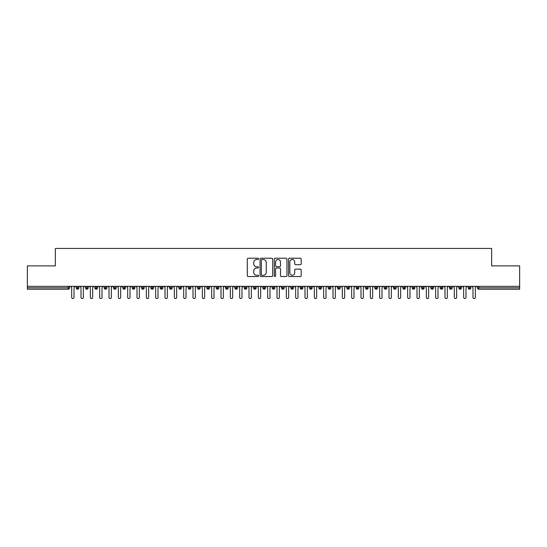 <?xml version="1.0" encoding="UTF-8"?>
<svg xmlns="http://www.w3.org/2000/svg" width="547" height="547" viewBox="0 0 547 547"><rect width="100%" height="100%" fill="white"/><g stroke="black" fill="none" stroke-linecap="round" stroke-linejoin="round"><path stroke-width="0.82" d="M258.567 258.868A0.643 0.643 0 0 0 257.924 258.225L248.194 258.225A0.916 0.916 0 0 0 247.278 259.141L247.278 275.633A0.916 0.916 0 0 0 248.194 276.55L257.924 276.55A0.643 0.643 0 0 0 258.567 275.907A0.643 0.643 0 0 0 257.924 275.264L256.666 275.264A2.933 2.933 0 0 1 253.733 272.331L253.733 270.956A2.933 2.933 0 0 1 256.666 268.03L257.924 268.03A0.643 0.643 0 0 0 258.567 267.387A0.643 0.643 0 0 0 257.924 266.745L256.666 266.745A2.933 2.933 0 0 1 253.733 263.811L253.733 262.437A2.933 2.933 0 0 1 256.666 259.51L257.924 259.51A0.643 0.643 0 0 0 258.567 258.868M300.269 264.686A0.916 0.916 0 0 0 301.185 263.77L301.185 259.141A0.916 0.916 0 0 0 300.269 258.225L289.466 258.225A0.916 0.916 0 0 0 288.549 259.141L288.549 275.633A0.916 0.916 0 0 0 289.466 276.55L300.269 276.55A0.916 0.916 0 0 0 301.185 275.633L301.185 270.047A0.916 0.916 0 0 0 300.269 269.131L295.647 269.131A0.916 0.916 0 0 0 294.73 270.047L294.73 272.816A2.448 2.448 0 0 1 292.283 275.264A2.448 2.448 0 0 1 289.828 272.816L289.828 261.958A2.448 2.448 0 0 1 292.283 259.51A2.448 2.448 0 0 1 294.73 261.958L294.73 263.77A0.916 0.916 0 0 0 295.647 264.686L300.269 264.686M27.35 286.334L519.65 286.334L519.65 265.897L491.65 265.897L491.65 248.441L55.35 248.441L55.35 265.897L27.35 265.897L27.35 287.825L68.156 287.825L68.156 286.334M272.7 259.141A0.916 0.916 0 0 0 271.784 258.225L260.974 258.225A0.916 0.916 0 0 0 260.057 259.141L260.057 275.633A0.916 0.916 0 0 0 260.974 276.55L271.784 276.55A0.916 0.916 0 0 0 272.7 275.633L272.7 259.141M275.216 258.225L286.026 258.225A0.916 0.916 0 0 1 286.943 259.141L286.943 275.633A0.916 0.916 0 0 1 286.026 276.55L281.404 276.55A0.916 0.916 0 0 1 280.488 275.633L280.488 268.946A0.916 0.916 0 0 0 279.572 268.03L276.502 268.03A0.916 0.916 0 0 0 275.585 268.946L275.585 275.907A0.643 0.643 0 0 1 274.943 276.55A0.643 0.643 0 0 1 274.3 275.907L274.3 259.141A0.916 0.916 0 0 1 275.216 258.225M69.558 287.825L68.156 287.825L68.156 289.226A1.402 1.402 0 0 0 69.558 287.825L69.558 286.334L69.558 287.825A1.402 1.402 0 0 1 68.156 289.226L27.35 289.226L27.35 287.825M519.65 286.334L519.65 289.226L478.844 289.226A1.402 1.402 0 0 1 477.442 287.825L477.442 286.334L477.442 287.825A1.402 1.402 0 0 0 478.844 289.226L478.844 287.825L519.65 287.825M77.537 286.334L77.537 289.226A1.402 1.402 0 0 1 76.136 287.825L76.136 286.334L76.136 287.825A1.402 1.402 0 0 0 77.537 289.226A1.402 1.402 0 0 0 78.891 287.825L78.891 286.334M86.87 286.334L86.87 289.226A1.402 1.402 0 0 1 85.469 287.825L85.469 286.334L85.469 287.825A1.402 1.402 0 0 0 86.87 289.226A1.402 1.402 0 0 0 88.224 287.825L88.224 286.334M96.204 286.334L96.204 289.226A1.402 1.402 0 0 1 94.802 287.825L94.802 286.334L94.802 287.825A1.402 1.402 0 0 0 96.204 289.226A1.402 1.402 0 0 0 97.557 287.825L97.557 286.334M105.537 286.334L105.537 289.226A1.402 1.402 0 0 1 104.135 287.825L104.135 286.334L104.135 287.825A1.402 1.402 0 0 0 105.537 289.226A1.402 1.402 0 0 0 106.891 287.825L106.891 286.334M114.87 286.334L114.87 289.226A1.402 1.402 0 0 1 113.468 287.825L113.468 286.334L113.468 287.825A1.402 1.402 0 0 0 114.87 289.226A1.402 1.402 0 0 0 116.224 287.825L116.224 286.334M124.203 286.334L124.203 289.226A1.402 1.402 0 0 1 122.801 287.825L122.801 286.334L122.801 287.825A1.402 1.402 0 0 0 124.203 289.226A1.402 1.402 0 0 0 125.55 287.825L125.55 286.334M133.53 286.334L133.53 289.226A1.402 1.402 0 0 1 132.135 287.825L132.135 286.334L132.135 287.825A1.402 1.402 0 0 0 133.53 289.226A1.402 1.402 0 0 0 134.883 287.825L134.883 286.334M142.863 286.334L142.863 289.226A1.402 1.402 0 0 1 141.468 287.825L141.468 286.334L141.468 287.825A1.402 1.402 0 0 0 142.863 289.226A1.402 1.402 0 0 0 144.217 287.825L144.217 286.334M152.196 286.334L152.196 289.226A1.402 1.402 0 0 1 150.801 287.825L150.801 286.334L150.801 287.825A1.402 1.402 0 0 0 152.196 289.226A1.402 1.402 0 0 0 153.55 287.825L153.55 286.334M161.529 286.334L161.529 289.226A1.402 1.402 0 0 1 160.134 287.825L160.134 286.334L160.134 287.825A1.402 1.402 0 0 0 161.529 289.226A1.402 1.402 0 0 0 162.883 287.825L162.883 286.334M170.862 286.334L170.862 289.226A1.402 1.402 0 0 1 169.461 287.825L169.461 286.334L169.461 287.825A1.402 1.402 0 0 0 170.862 289.226A1.402 1.402 0 0 0 172.216 287.825L172.216 286.334M180.195 286.334L180.195 289.226A1.402 1.402 0 0 1 178.794 287.825L178.794 286.334L178.794 287.825A1.402 1.402 0 0 0 180.195 289.226A1.402 1.402 0 0 0 181.549 287.825L181.549 286.334M189.529 286.334L189.529 289.226A1.402 1.402 0 0 1 188.127 287.825A1.402 1.402 0 0 0 189.529 289.226A1.402 1.402 0 0 1 188.127 287.825L188.127 286.334M190.882 286.334L190.882 287.825A1.402 1.402 0 0 1 189.529 289.226A1.402 1.402 0 0 0 190.882 287.825L188.127 287.825M198.862 289.226A1.402 1.402 0 0 1 197.46 287.825L197.46 286.334L197.46 287.825A1.402 1.402 0 0 0 198.862 289.226A1.402 1.402 0 0 0 200.216 287.825L200.216 286.334L200.216 287.825A1.402 1.402 0 0 1 198.862 289.226L198.862 287.825L200.216 287.825M208.195 286.334L208.195 289.226A1.402 1.402 0 0 1 206.793 287.825L206.793 286.334L206.793 287.825A1.402 1.402 0 0 0 208.195 289.226A1.402 1.402 0 0 0 209.549 287.825L209.549 286.334M217.528 286.334L217.528 289.226A1.402 1.402 0 0 1 216.127 287.825L216.127 286.334L216.127 287.825A1.402 1.402 0 0 0 217.528 289.226A1.402 1.402 0 0 0 218.882 287.825L218.882 286.334M226.861 286.334L226.861 287.825L225.46 287.825L225.46 286.334L225.46 287.825A1.402 1.402 0 0 0 226.861 289.226A1.402 1.402 0 0 0 228.215 287.825L228.215 286.334L228.215 287.825A1.402 1.402 0 0 1 226.861 289.226A1.402 1.402 0 0 1 225.46 287.825A1.402 1.402 0 0 0 226.861 289.226L226.861 287.825L228.215 287.825M236.195 286.334L236.195 289.226A1.402 1.402 0 0 1 234.793 287.825L234.793 286.334L234.793 287.825A1.402 1.402 0 0 0 236.195 289.226A1.402 1.402 0 0 0 237.548 287.825L237.548 286.334M245.528 286.334L245.528 289.226A1.402 1.402 0 0 1 244.126 287.825L244.126 286.334L244.126 287.825A1.402 1.402 0 0 0 245.528 289.226A1.402 1.402 0 0 0 246.882 287.825L246.882 286.334M254.861 286.334L254.861 289.226A1.402 1.402 0 0 1 253.459 287.825L253.459 286.334L253.459 287.825A1.402 1.402 0 0 0 254.861 289.226A1.402 1.402 0 0 0 256.208 287.825L256.208 286.334M264.187 286.334L264.187 289.226A1.402 1.402 0 0 1 262.792 287.825L262.792 286.334M265.541 286.334L265.541 287.825A1.402 1.402 0 0 1 264.187 289.226A1.402 1.402 0 0 0 265.541 287.825L262.792 287.825A1.402 1.402 0 0 0 264.187 289.226M273.521 289.226A1.402 1.402 0 0 1 272.126 287.825L272.126 286.334L272.126 287.825A1.402 1.402 0 0 0 273.521 289.226A1.402 1.402 0 0 0 274.874 287.825L274.874 286.334L274.874 287.825A1.402 1.402 0 0 1 273.521 289.226L273.521 287.825L274.874 287.825M282.854 286.334L282.854 289.226A1.402 1.402 0 0 1 281.459 287.825L281.459 286.334M284.208 286.334L284.208 287.825A1.402 1.402 0 0 1 282.854 289.226A1.402 1.402 0 0 0 284.208 287.825L281.459 287.825A1.402 1.402 0 0 0 282.854 289.226M292.187 286.334L292.187 289.226A1.402 1.402 0 0 1 290.792 287.825L290.792 286.334M293.541 286.334L293.541 287.825L293.541 286.334M301.52 286.334L301.52 289.226A1.402 1.402 0 0 1 300.118 287.825A1.402 1.402 0 0 0 301.52 289.226A1.402 1.402 0 0 1 300.118 287.825L300.118 286.334M302.874 286.334L302.874 287.825L302.874 286.334M310.853 286.334L310.853 289.226A1.402 1.402 0 0 1 309.452 287.825L309.452 286.334M312.207 286.334L312.207 287.825L312.207 286.334M320.186 286.334L320.186 289.226A1.402 1.402 0 0 1 318.785 287.825L318.785 286.334M321.54 286.334L321.54 287.825A1.402 1.402 0 0 1 320.186 289.226A1.402 1.402 0 0 0 321.54 287.825L318.785 287.825A1.402 1.402 0 0 0 320.186 289.226M329.52 286.334L329.52 289.226A1.402 1.402 0 0 1 328.118 287.825L328.118 286.334M330.873 286.334L330.873 287.825L330.873 286.334M338.853 286.334L338.853 289.226A1.402 1.402 0 0 1 337.451 287.825L337.451 286.334M340.207 286.334L340.207 287.825L340.207 286.334M348.186 286.334L348.186 289.226A1.402 1.402 0 0 1 346.784 287.825L346.784 286.334M349.54 286.334L349.54 287.825L349.54 286.334M357.519 286.334L357.519 289.226A1.402 1.402 0 0 1 356.118 287.825L356.118 286.334M358.873 286.334L358.873 287.825A1.402 1.402 0 0 1 357.519 289.226A1.402 1.402 0 0 0 358.873 287.825L356.118 287.825A1.402 1.402 0 0 0 357.519 289.226M366.852 286.334L366.852 289.226A1.402 1.402 0 0 1 365.451 287.825L365.451 286.334L365.451 287.825A1.402 1.402 0 0 0 366.852 289.226A1.402 1.402 0 0 0 368.206 287.825L368.206 286.334M376.186 286.334L376.186 289.226A1.402 1.402 0 0 1 374.784 287.825L374.784 286.334M377.539 286.334L377.539 287.825L377.539 286.334M385.519 286.334L385.519 289.226A1.402 1.402 0 0 1 384.117 287.825A1.402 1.402 0 0 0 385.519 289.226A1.402 1.402 0 0 1 384.117 287.825L384.117 286.334M386.866 286.334L386.866 287.825L386.866 286.334M394.845 286.334L394.845 289.226A1.402 1.402 0 0 1 393.45 287.825L393.45 286.334L393.45 287.825A1.402 1.402 0 0 0 394.845 289.226A1.402 1.402 0 0 0 396.199 287.825L396.199 286.334M404.178 286.334L404.178 289.226A1.402 1.402 0 0 1 402.783 287.825A1.402 1.402 0 0 0 404.178 289.226A1.402 1.402 0 0 1 402.783 287.825L402.783 286.334M405.532 286.334L405.532 287.825A1.402 1.402 0 0 1 404.178 289.226A1.402 1.402 0 0 0 405.532 287.825L402.783 287.825M413.511 286.334L413.511 289.226A1.402 1.402 0 0 1 412.117 287.825L412.117 286.334L412.117 287.825A1.402 1.402 0 0 0 413.511 289.226A1.402 1.402 0 0 0 414.865 287.825L414.865 286.334M422.845 286.334L422.845 289.226A1.402 1.402 0 0 1 421.45 287.825L421.45 286.334M424.198 286.334L424.198 287.825L424.198 286.334M432.178 286.334L432.178 289.226A1.402 1.402 0 0 1 430.776 287.825A1.402 1.402 0 0 0 432.178 289.226A1.402 1.402 0 0 1 430.776 287.825L430.776 286.334M433.532 286.334L433.532 287.825L433.532 286.334M441.511 286.334L441.511 289.226A1.402 1.402 0 0 1 440.109 287.825L440.109 286.334M442.865 286.334L442.865 287.825L442.865 286.334M450.844 286.334L450.844 289.226A1.402 1.402 0 0 1 449.443 287.825L449.443 286.334M452.198 286.334L452.198 287.825A1.402 1.402 0 0 1 450.844 289.226A1.402 1.402 0 0 0 452.198 287.825L449.443 287.825A1.402 1.402 0 0 0 450.844 289.226M460.177 286.334L460.177 289.226A1.402 1.402 0 0 1 458.776 287.825A1.402 1.402 0 0 0 460.177 289.226A1.402 1.402 0 0 1 458.776 287.825L458.776 286.334M461.531 286.334L461.531 287.825A1.402 1.402 0 0 1 460.177 289.226A1.402 1.402 0 0 0 461.531 287.825L458.776 287.825M469.511 286.334L469.511 289.226A1.402 1.402 0 0 1 468.109 287.825A1.402 1.402 0 0 0 469.511 289.226A1.402 1.402 0 0 1 468.109 287.825L468.109 286.334M470.864 286.334L470.864 287.825L470.864 286.334M198.862 286.334L198.862 287.825L197.46 287.825M273.521 286.334L273.521 287.825L272.126 287.825M292.187 289.226A1.402 1.402 0 0 0 293.541 287.825A1.402 1.402 0 0 1 292.187 289.226A1.402 1.402 0 0 1 290.792 287.825L293.541 287.825M301.52 289.226A1.402 1.402 0 0 0 302.874 287.825A1.402 1.402 0 0 1 301.52 289.226M310.853 289.226A1.402 1.402 0 0 0 312.207 287.825A1.402 1.402 0 0 1 310.853 289.226A1.402 1.402 0 0 1 309.452 287.825L312.207 287.825M329.52 289.226A1.402 1.402 0 0 0 330.873 287.825A1.402 1.402 0 0 1 329.52 289.226A1.402 1.402 0 0 1 328.118 287.825L330.873 287.825M338.853 289.226A1.402 1.402 0 0 0 340.207 287.825A1.402 1.402 0 0 1 338.853 289.226A1.402 1.402 0 0 1 337.451 287.825L340.207 287.825M348.186 289.226A1.402 1.402 0 0 0 349.54 287.825A1.402 1.402 0 0 1 348.186 289.226A1.402 1.402 0 0 1 346.784 287.825L349.54 287.825M376.186 289.226A1.402 1.402 0 0 0 377.539 287.825A1.402 1.402 0 0 1 376.186 289.226A1.402 1.402 0 0 1 374.784 287.825L377.539 287.825M385.519 289.226A1.402 1.402 0 0 0 386.866 287.825A1.402 1.402 0 0 1 385.519 289.226M422.845 289.226A1.402 1.402 0 0 0 424.198 287.825A1.402 1.402 0 0 1 422.845 289.226A1.402 1.402 0 0 1 421.45 287.825L424.198 287.825M432.178 289.226A1.402 1.402 0 0 0 433.532 287.825A1.402 1.402 0 0 1 432.178 289.226M441.511 289.226A1.402 1.402 0 0 0 442.865 287.825A1.402 1.402 0 0 1 441.511 289.226A1.402 1.402 0 0 1 440.109 287.825L442.865 287.825M469.511 289.226A1.402 1.402 0 0 0 470.864 287.825A1.402 1.402 0 0 1 469.511 289.226M261.979 259.51A0.643 0.643 0 0 0 261.336 260.153L261.336 274.621A0.643 0.643 0 0 0 261.979 275.264L263.312 275.264A2.933 2.933 0 0 0 266.239 272.331L266.239 262.437A2.933 2.933 0 0 0 263.312 259.51L261.979 259.51M280.488 262.006A2.448 2.448 0 0 0 278.033 259.551A2.448 2.448 0 0 0 275.585 262.006L275.585 265.828A0.916 0.916 0 0 0 276.502 266.745L279.572 266.745A0.916 0.916 0 0 0 280.488 265.828L280.488 262.006M71.678 297.39L71.678 287.496L71.678 297.39A1.169 1.169 0 0 0 72.847 298.559A1.169 1.169 0 0 0 74.016 297.39L74.016 287.496L74.016 297.39M75.178 286.334L74.016 287.496M71.678 287.496L70.515 286.334M81.011 297.39L81.011 287.496L81.011 297.39A1.169 1.169 0 0 0 82.18 298.559A1.169 1.169 0 0 0 83.349 297.39L83.349 287.496L83.349 297.39M90.344 297.39L90.344 287.496L90.344 297.39A1.169 1.169 0 0 0 91.513 298.559A1.169 1.169 0 0 0 92.682 297.39L92.682 287.496L92.682 297.39M99.677 297.39L99.677 287.496L99.677 297.39A1.169 1.169 0 0 0 100.846 298.559A1.169 1.169 0 0 0 102.009 297.39L102.009 287.496L102.009 297.39M109.01 297.39L109.01 287.496L109.01 297.39A1.169 1.169 0 0 0 110.179 298.559A1.169 1.169 0 0 0 111.342 297.39L111.342 287.496L111.342 297.39M84.511 286.334L83.349 287.496M81.011 287.496L79.848 286.334M93.845 286.334L92.682 287.496M90.344 287.496L89.182 286.334M103.178 286.334L102.009 287.496M99.677 287.496L98.515 286.334M112.511 286.334L111.342 287.496M109.01 287.496L107.848 286.334M118.343 297.39L118.343 287.496L118.343 297.39A1.169 1.169 0 0 0 119.513 298.559A1.169 1.169 0 0 0 120.675 297.39L120.675 287.496L120.675 297.39M121.844 286.334L120.675 287.496M118.343 287.496L117.174 286.334M127.677 297.39L127.677 287.496L127.677 297.39A1.169 1.169 0 0 0 128.846 298.559A1.169 1.169 0 0 0 130.008 297.39L130.008 287.496L130.008 297.39M137.01 297.39L137.01 287.496L137.01 297.39A1.169 1.169 0 0 0 138.179 298.559A1.169 1.169 0 0 0 139.341 297.39L139.341 287.496L139.341 297.39M146.343 297.39L146.343 287.496L146.343 297.39A1.169 1.169 0 0 0 147.505 298.559A1.169 1.169 0 0 0 148.675 297.39L148.675 287.496L148.675 297.39M155.676 297.39L155.676 287.496L155.676 297.39A1.169 1.169 0 0 0 156.839 298.559A1.169 1.169 0 0 0 158.008 297.39L158.008 287.496L158.008 297.39M131.177 286.334L130.008 287.496M127.677 287.496L126.507 286.334M140.511 286.334L139.341 287.496M137.01 287.496L135.841 286.334M149.844 286.334L148.675 287.496M146.343 287.496L145.174 286.334M159.177 286.334L158.008 287.496M155.676 287.496L154.507 286.334M165.009 297.39L165.009 287.496L165.009 297.39A1.169 1.169 0 0 0 166.172 298.559A1.169 1.169 0 0 0 167.341 297.39L167.341 287.496L167.341 297.39M174.343 297.39L174.343 287.496L174.343 297.39A1.169 1.169 0 0 0 175.505 298.559A1.169 1.169 0 0 0 176.674 297.39L176.674 287.496L176.674 297.39M183.676 297.39L183.676 287.496L183.676 297.39A1.169 1.169 0 0 0 184.838 298.559A1.169 1.169 0 0 0 186.007 297.39L186.007 287.496L186.007 297.39M193.002 297.39L193.002 287.496L193.002 297.39A1.169 1.169 0 0 0 194.171 298.559A1.169 1.169 0 0 0 195.341 297.39L195.341 287.496L195.341 297.39M202.335 297.39L202.335 287.496L202.335 297.39A1.169 1.169 0 0 0 203.505 298.559A1.169 1.169 0 0 0 204.674 297.39L204.674 287.496L204.674 297.39M168.51 286.334L167.341 287.496M165.009 287.496L163.84 286.334M177.837 286.334L176.674 287.496M174.343 287.496L173.173 286.334M187.17 286.334L186.007 287.496M183.676 287.496L182.507 286.334M196.503 286.334L195.341 287.496M193.002 287.496L191.84 286.334M205.836 286.334L204.674 287.496M202.335 287.496L201.173 286.334M211.668 297.39L211.668 287.496L211.668 297.39A1.169 1.169 0 0 0 212.838 298.559A1.169 1.169 0 0 0 214.007 297.39L214.007 287.496L214.007 297.39M215.169 286.334L214.007 287.496M211.668 287.496L210.506 286.334M221.002 297.39L221.002 287.496L221.002 297.39A1.169 1.169 0 0 0 222.171 298.559A1.169 1.169 0 0 0 223.34 297.39L223.34 287.496L223.34 297.39M224.502 286.334L223.34 287.496M221.002 287.496L219.839 286.334M230.335 297.39L230.335 287.496L230.335 297.39A1.169 1.169 0 0 0 231.504 298.559A1.169 1.169 0 0 0 232.666 297.39L232.666 287.496L232.666 297.39M233.836 286.334L232.666 287.496M230.335 287.496L229.172 286.334M239.668 297.39L239.668 287.496L239.668 297.39A1.169 1.169 0 0 0 240.837 298.559A1.169 1.169 0 0 0 242 297.39L242 287.496L242 297.39M243.169 286.334L242 287.496M239.668 287.496L238.506 286.334M249.001 297.39L249.001 287.496L249.001 297.39A1.169 1.169 0 0 0 250.17 298.559A1.169 1.169 0 0 0 251.333 297.39L251.333 287.496L251.333 297.39M252.502 286.334L251.333 287.496M249.001 287.496L247.832 286.334M258.334 297.39L258.334 287.496L258.334 297.39A1.169 1.169 0 0 0 259.504 298.559A1.169 1.169 0 0 0 260.666 297.39L260.666 287.496L260.666 297.39M261.835 286.334L260.666 287.496M258.334 287.496L257.165 286.334M267.668 297.39L267.668 287.496L267.668 297.39A1.169 1.169 0 0 0 268.837 298.559A1.169 1.169 0 0 0 269.999 297.39L269.999 287.496L269.999 297.39M271.168 286.334L269.999 287.496M267.668 287.496L266.498 286.334M277.001 297.39L277.001 287.496L277.001 297.39A1.169 1.169 0 0 0 278.163 298.559A1.169 1.169 0 0 0 279.332 297.39L279.332 287.496L279.332 297.39M280.502 286.334L279.332 287.496M277.001 287.496L275.832 286.334M286.334 297.39L286.334 287.496L286.334 297.39A1.169 1.169 0 0 0 287.496 298.559A1.169 1.169 0 0 0 288.666 297.39L288.666 287.496L288.666 297.39M289.835 286.334L288.666 287.496M286.334 287.496L285.165 286.334M295.667 297.39L295.667 287.496L295.667 297.39A1.169 1.169 0 0 0 296.83 298.559A1.169 1.169 0 0 0 297.999 297.39L297.999 287.496L297.999 297.39M299.168 286.334L297.999 287.496M295.667 287.496L294.498 286.334M305 297.39L305 287.496L305 297.39A1.169 1.169 0 0 0 306.163 298.559A1.169 1.169 0 0 0 307.332 297.39L307.332 287.496L307.332 297.39M308.494 286.334L307.332 287.496M305 287.496L303.831 286.334M314.334 297.39L314.334 287.496L314.334 297.39A1.169 1.169 0 0 0 315.496 298.559A1.169 1.169 0 0 0 316.665 297.39L316.665 287.496L316.665 297.39M317.828 286.334L316.665 287.496M314.334 287.496L313.164 286.334M323.66 297.39L323.66 287.496L323.66 297.39A1.169 1.169 0 0 0 324.829 298.559A1.169 1.169 0 0 0 325.998 297.39L325.998 287.496L325.998 297.39M327.161 286.334L325.998 287.496M323.66 287.496L322.498 286.334M332.993 297.39L332.993 287.496L332.993 297.39A1.169 1.169 0 0 0 334.162 298.559A1.169 1.169 0 0 0 335.332 297.39L335.332 287.496L335.332 297.39M336.494 286.334L335.332 287.496M332.993 287.496L331.831 286.334M342.326 297.39L342.326 287.496L342.326 297.39A1.169 1.169 0 0 0 343.495 298.559A1.169 1.169 0 0 0 344.665 297.39L344.665 287.496L344.665 297.39M345.827 286.334L344.665 287.496M342.326 287.496L341.164 286.334M351.659 297.39L351.659 287.496L351.659 297.39A1.169 1.169 0 0 0 352.829 298.559A1.169 1.169 0 0 0 353.998 297.39L353.998 287.496L353.998 297.39M355.16 286.334L353.998 287.496M351.659 287.496L350.497 286.334M360.993 297.39L360.993 287.496L360.993 297.39A1.169 1.169 0 0 0 362.162 298.559A1.169 1.169 0 0 0 363.324 297.39L363.324 287.496L363.324 297.39M364.493 286.334L363.324 287.496M360.993 287.496L359.83 286.334M370.326 297.39L370.326 287.496L370.326 297.39A1.169 1.169 0 0 0 371.495 298.559A1.169 1.169 0 0 0 372.657 297.39L372.657 287.496L372.657 297.39M373.827 286.334L372.657 287.496M370.326 287.496L369.163 286.334M379.659 297.39L379.659 287.496L379.659 297.39A1.169 1.169 0 0 0 380.828 298.559A1.169 1.169 0 0 0 381.991 297.39L381.991 287.496L381.991 297.39M383.16 286.334L381.991 287.496M379.659 287.496L378.49 286.334M388.992 297.39L388.992 287.496L388.992 297.39A1.169 1.169 0 0 0 390.161 298.559A1.169 1.169 0 0 0 391.324 297.39L391.324 287.496L391.324 297.39M392.493 286.334L391.324 287.496M388.992 287.496L387.823 286.334M398.325 297.39L398.325 287.496L398.325 297.39A1.169 1.169 0 0 0 399.495 298.559A1.169 1.169 0 0 0 400.657 297.39L400.657 287.496L400.657 297.39M401.826 286.334L400.657 287.496M398.325 287.496L397.156 286.334M407.659 297.39L407.659 287.496L407.659 297.39A1.169 1.169 0 0 0 408.821 298.559A1.169 1.169 0 0 0 409.99 297.39L409.99 287.496L409.99 297.39M411.159 286.334L409.99 287.496M407.659 287.496L406.489 286.334M416.992 297.39L416.992 287.496L416.992 297.39A1.169 1.169 0 0 0 418.154 298.559A1.169 1.169 0 0 0 419.323 297.39L419.323 287.496L419.323 297.39M420.493 286.334L419.323 287.496M416.992 287.496L415.823 286.334M426.325 297.39L426.325 287.496L426.325 297.39A1.169 1.169 0 0 0 427.487 298.559A1.169 1.169 0 0 0 428.657 297.39L428.657 287.496L428.657 297.39M429.826 286.334L428.657 287.496M426.325 287.496L425.156 286.334M435.658 297.39L435.658 287.496L435.658 297.39A1.169 1.169 0 0 0 436.821 298.559A1.169 1.169 0 0 0 437.99 297.39L437.99 287.496L437.99 297.39M439.152 286.334L437.99 287.496M435.658 287.496L434.489 286.334M444.991 297.39L444.991 287.496L444.991 297.39A1.169 1.169 0 0 0 446.154 298.559A1.169 1.169 0 0 0 447.323 297.39L447.323 287.496L447.323 297.39M448.485 286.334L447.323 287.496M444.991 287.496L443.822 286.334M454.318 297.39L454.318 287.496L454.318 297.39A1.169 1.169 0 0 0 455.487 298.559A1.169 1.169 0 0 0 456.656 297.39L456.656 287.496L456.656 297.39M457.818 286.334L456.656 287.496M454.318 287.496L453.155 286.334M463.651 297.39L463.651 287.496L463.651 297.39A1.169 1.169 0 0 0 464.82 298.559A1.169 1.169 0 0 0 465.989 297.39L465.989 287.496L465.989 297.39M467.152 286.334L465.989 287.496M463.651 287.496L462.488 286.334M472.984 297.39L472.984 287.496L472.984 297.39A1.169 1.169 0 0 0 474.153 298.559A1.169 1.169 0 0 0 475.322 297.39L475.322 287.496L475.322 297.39M476.485 286.334L475.322 287.496M472.984 287.496L471.822 286.334M478.844 286.334L478.844 287.825L477.442 287.825A1.402 1.402 0 0 0 478.844 289.226M76.136 287.825A1.402 1.402 0 0 0 77.537 289.226A1.402 1.402 0 0 0 78.891 287.825L76.136 287.825M85.469 287.825A1.402 1.402 0 0 0 86.87 289.226A1.402 1.402 0 0 0 88.224 287.825L85.469 287.825M94.802 287.825A1.402 1.402 0 0 0 96.204 289.226A1.402 1.402 0 0 0 97.557 287.825L94.802 287.825M104.135 287.825A1.402 1.402 0 0 0 105.537 289.226A1.402 1.402 0 0 0 106.891 287.825L104.135 287.825M113.468 287.825A1.402 1.402 0 0 0 114.87 289.226A1.402 1.402 0 0 0 116.224 287.825L113.468 287.825M122.801 287.825L125.55 287.825A1.402 1.402 0 0 1 124.203 289.226M132.135 287.825A1.402 1.402 0 0 0 133.53 289.226A1.402 1.402 0 0 0 134.883 287.825L132.135 287.825M141.468 287.825L144.217 287.825A1.402 1.402 0 0 1 142.863 289.226M150.801 287.825A1.402 1.402 0 0 0 152.196 289.226A1.402 1.402 0 0 0 153.55 287.825L150.801 287.825M160.134 287.825A1.402 1.402 0 0 0 161.529 289.226A1.402 1.402 0 0 0 162.883 287.825L160.134 287.825M169.461 287.825A1.402 1.402 0 0 0 170.862 289.226A1.402 1.402 0 0 0 172.216 287.825L169.461 287.825M178.794 287.825A1.402 1.402 0 0 0 180.195 289.226A1.402 1.402 0 0 0 181.549 287.825L178.794 287.825M206.793 287.825L209.549 287.825A1.402 1.402 0 0 1 208.195 289.226M216.127 287.825A1.402 1.402 0 0 0 217.528 289.226A1.402 1.402 0 0 0 218.882 287.825L216.127 287.825M234.793 287.825L237.548 287.825A1.402 1.402 0 0 1 236.195 289.226M244.126 287.825A1.402 1.402 0 0 0 245.528 289.226A1.402 1.402 0 0 0 246.882 287.825L244.126 287.825M253.459 287.825L256.208 287.825A1.402 1.402 0 0 1 254.861 289.226M300.118 287.825L302.874 287.825M365.451 287.825L368.206 287.825A1.402 1.402 0 0 1 366.852 289.226M384.117 287.825L386.866 287.825M393.45 287.825A1.402 1.402 0 0 0 394.845 289.226A1.402 1.402 0 0 0 396.199 287.825L393.45 287.825M412.117 287.825L414.865 287.825A1.402 1.402 0 0 1 413.511 289.226M430.776 287.825L433.532 287.825M468.109 287.825L470.864 287.825"/></g></svg>
